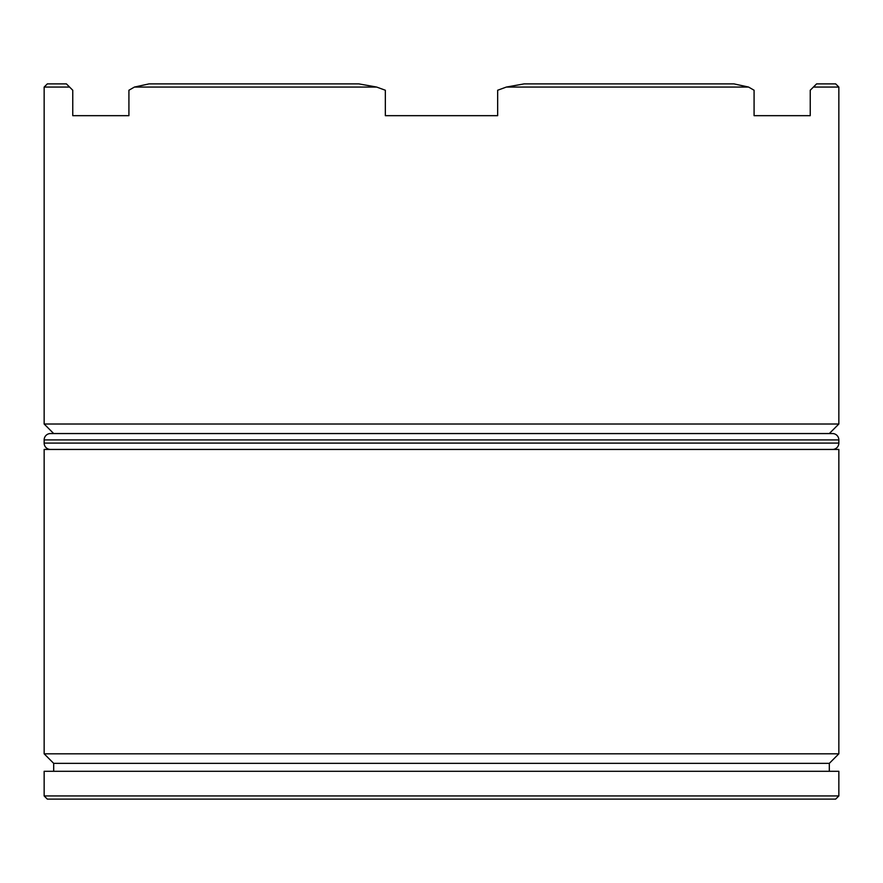 <?xml version="1.0" encoding="UTF-8"?>
<svg xmlns="http://www.w3.org/2000/svg" width="883" height="883" viewBox="0 0 883 883"><rect width="100%" height="100%" fill="white"/><g stroke="black" fill="none" stroke-linecap="round" stroke-linejoin="round"><path stroke-width="1.32" d="M829.314 763.354L53.686 763.354L44.15 753.817L838.85 753.817L829.314 763.354L829.314 771.3M829.314 433.553L838.85 424.017L44.15 424.017L53.686 433.553M835.671 799.115L47.329 799.115L44.15 795.936L838.85 795.936L835.671 799.115M72.759 115.673L128.918 115.673L72.759 115.673L72.759 90.243L69.58 87.064L44.15 87.064L44.15 424.017M838.85 87.064L813.42 87.064L816.598 83.885L835.671 83.885L838.85 87.064L838.85 424.017M813.42 87.064L810.241 90.243L810.241 115.673L754.082 115.673L810.241 115.673M748.585 87.064L733.95 83.885L524.149 83.885L506.334 87.064L748.585 87.064L754.082 90.243L754.082 115.673M506.334 87.064L497.659 90.243L497.659 115.673L385.341 115.673L497.659 115.673M128.918 115.673L128.918 90.243L134.415 87.064L149.05 83.885L134.415 87.064L376.666 87.064L385.341 90.243L385.341 115.673M838.85 753.817L838.85 449.447L44.15 449.447L44.15 753.817M53.686 763.354L53.686 771.3M838.85 795.936L838.85 771.3L44.15 771.3L44.15 795.936M149.05 83.885L358.851 83.885L376.666 87.064M44.15 87.064L47.329 83.885L66.402 83.885L69.58 87.064L66.402 83.885M838.85 439.911L44.15 439.911A6.358 6.358 0 0 1 50.508 433.553L832.492 433.553A6.358 6.358 0 0 1 838.85 439.911L838.85 443.089A6.358 6.358 0 0 1 832.492 449.447M50.508 449.447A6.358 6.358 0 0 1 44.15 443.089L838.85 443.089M44.15 439.911L44.15 443.089"/></g></svg>

